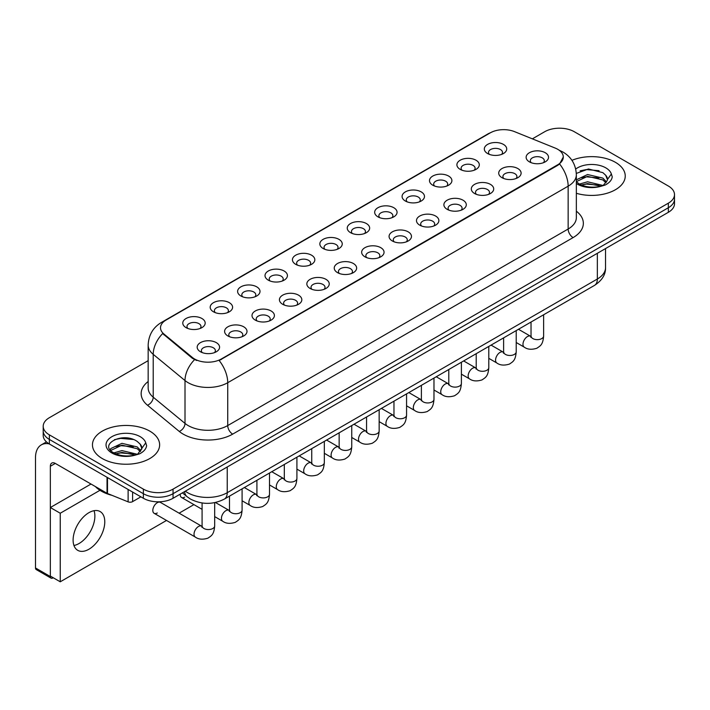 <?xml version="1.0" encoding="UTF-8"?>
<svg xmlns="http://www.w3.org/2000/svg" width="710" height="710" viewBox="0 0 710 710"><rect width="100%" height="100%" fill="white"/><g stroke="black" fill="none" stroke-linecap="round" stroke-linejoin="round"><path stroke-width="1.06" d="M460.186 169.37L460.186 169.37A11.2 6.461 180 0 1 460.186 160.229A11.2 6.461 180 0 1 476.019 160.229A11.2 6.461 180 0 1 476.019 169.37A11.2 6.461 180 0 1 460.186 169.37M474.182 170.231A6.993 4.038 0 0 0 475.105 168.226A6.993 4.038 0 0 0 473.055 165.377A6.993 4.038 0 0 0 465.432 164.498A6.993 4.038 0 0 0 461.109 168.226A6.993 4.038 0 0 0 462.024 170.231M432.78 185.195L432.78 185.195A11.2 6.461 180 0 1 432.78 176.053A11.2 6.461 180 0 1 448.613 176.053A11.2 6.461 180 0 1 448.613 185.195A11.2 6.461 180 0 1 432.78 185.195M446.776 186.055A6.993 4.038 0 0 0 447.69 184.059A6.993 4.038 0 0 0 445.64 181.201A6.993 4.038 0 0 0 438.017 180.322A6.993 4.038 0 0 0 433.695 184.059A6.993 4.038 0 0 0 434.609 186.055M405.366 201.028L405.366 201.028A11.2 6.461 180 0 1 405.366 191.886A11.2 6.461 180 0 1 421.199 191.886A11.2 6.461 180 0 1 421.199 201.028A11.2 6.461 180 0 1 405.366 201.028M419.361 201.88A6.993 4.038 0 0 0 420.276 199.883A6.993 4.038 0 0 0 418.226 197.025A6.993 4.038 0 0 0 410.602 196.146A6.993 4.038 0 0 0 406.28 199.883A6.993 4.038 0 0 0 407.203 201.88M377.951 216.852L377.951 216.852A11.2 6.461 180 0 1 377.951 207.71A11.2 6.461 180 0 1 393.784 207.71A11.2 6.461 180 0 1 393.784 216.852A11.2 6.461 180 0 1 377.951 216.852M391.947 217.713A6.993 4.038 0 0 0 392.87 215.707A6.993 4.038 0 0 0 390.82 212.849A6.993 4.038 0 0 0 383.187 211.979A6.993 4.038 0 0 0 378.874 215.707A6.993 4.038 0 0 0 379.788 217.713M350.536 232.676L350.536 232.676A11.2 6.461 180 0 1 350.536 223.535A11.2 6.461 180 0 1 366.378 223.535A11.2 6.461 180 0 1 366.378 232.676A11.2 6.461 180 0 1 350.536 232.676M364.541 233.537A6.993 4.038 0 0 0 365.455 231.531A6.993 4.038 0 0 0 363.405 228.682A6.993 4.038 0 0 0 355.781 227.803A6.993 4.038 0 0 0 351.459 231.531A6.993 4.038 0 0 0 352.373 233.537M323.13 248.5L323.13 248.5A11.2 6.461 180 0 1 323.13 239.359A11.2 6.461 180 0 1 338.963 239.359A11.2 6.461 180 0 1 338.963 248.5A11.2 6.461 180 0 1 323.13 248.5M337.126 249.361A6.993 4.038 0 0 0 338.04 247.364A6.993 4.038 0 0 0 335.99 244.506A6.993 4.038 0 0 0 328.366 243.628A6.993 4.038 0 0 0 324.044 247.364A6.993 4.038 0 0 0 324.967 249.361M295.715 264.333L295.715 264.333A11.2 6.461 180 0 1 295.715 255.192A11.2 6.461 180 0 1 311.548 255.192A11.2 6.461 180 0 1 311.548 264.333A11.2 6.461 180 0 1 295.715 264.333M309.711 265.185A6.993 4.038 0 0 0 310.634 263.188A6.993 4.038 0 0 0 308.584 260.33A6.993 4.038 0 0 0 300.951 259.452A6.993 4.038 0 0 0 296.638 263.188A6.993 4.038 0 0 0 297.552 265.185M268.3 280.157L268.3 280.157A11.2 6.461 180 0 1 268.3 271.016A11.2 6.461 180 0 1 284.142 271.016A11.2 6.461 180 0 1 284.142 280.157A11.2 6.461 180 0 1 268.3 280.157M282.305 281.009A6.993 4.038 0 0 0 283.219 279.012A6.993 4.038 0 0 0 281.169 276.154A6.993 4.038 0 0 0 273.545 275.285A6.993 4.038 0 0 0 269.223 279.012A6.993 4.038 0 0 0 270.137 281.009M240.894 295.981L240.894 295.981A11.2 6.461 180 0 1 240.894 286.84A11.2 6.461 180 0 1 256.727 286.84A11.2 6.461 180 0 1 256.727 295.981A11.2 6.461 180 0 1 240.894 295.981M254.89 296.842A6.993 4.038 0 0 0 255.804 294.836A6.993 4.038 0 0 0 253.754 291.979A6.993 4.038 0 0 0 246.13 291.109A6.993 4.038 0 0 0 241.808 294.836A6.993 4.038 0 0 0 242.731 296.842M213.479 311.805L213.479 311.805A11.2 6.461 180 0 1 213.479 302.664A11.2 6.461 180 0 1 229.312 302.664A11.2 6.461 180 0 1 229.312 311.805A11.2 6.461 180 0 1 213.479 311.805M227.475 312.666A6.993 4.038 0 0 0 228.398 310.669A6.993 4.038 0 0 0 226.348 307.812A6.993 4.038 0 0 0 218.715 306.933A6.993 4.038 0 0 0 214.402 310.669A6.993 4.038 0 0 0 215.316 312.666M186.064 327.638L186.064 327.638A11.2 6.461 180 0 1 186.064 318.497A11.2 6.461 180 0 1 201.906 318.497A11.2 6.461 180 0 1 201.906 327.638A11.2 6.461 180 0 1 186.064 327.638M200.069 328.49A6.993 4.038 0 0 0 200.983 326.493A6.993 4.038 0 0 0 198.933 323.636A6.993 4.038 0 0 0 191.309 322.757A6.993 4.038 0 0 0 186.987 326.493A6.993 4.038 0 0 0 187.901 328.49M487.601 153.546L487.601 153.546A11.2 6.461 180 0 1 487.601 144.405A11.2 6.461 180 0 1 503.434 144.405A11.2 6.461 180 0 1 503.434 153.546A11.2 6.461 180 0 1 487.601 153.546M501.597 154.407A6.993 4.038 0 0 0 502.511 152.401A6.993 4.038 0 0 0 500.461 149.544A6.993 4.038 0 0 0 492.838 148.674A6.993 4.038 0 0 0 488.516 152.401A6.993 4.038 0 0 0 489.438 154.407M501.997 177.686L501.997 177.686A11.2 6.461 180 0 1 501.997 168.545A11.2 6.461 180 0 1 517.83 168.545A11.2 6.461 180 0 1 517.83 177.686A11.2 6.461 180 0 1 501.997 177.686M515.992 178.538A6.993 4.038 0 0 0 516.916 176.541A6.993 4.038 0 0 0 514.865 173.684A6.993 4.038 0 0 0 507.242 172.814A6.993 4.038 0 0 0 502.92 176.541A6.993 4.038 0 0 0 503.834 178.538M474.591 193.51L474.591 193.51A11.2 6.461 180 0 1 474.591 184.369A11.2 6.461 180 0 1 490.424 184.369A11.2 6.461 180 0 1 490.424 193.51A11.2 6.461 180 0 1 474.591 193.51M488.586 194.371A6.993 4.038 0 0 0 489.501 192.366A6.993 4.038 0 0 0 487.45 189.517A6.993 4.038 0 0 0 479.827 188.638A6.993 4.038 0 0 0 475.505 192.366A6.993 4.038 0 0 0 476.428 194.371M447.176 209.335L447.176 209.335A11.2 6.461 180 0 1 447.176 200.193A11.2 6.461 180 0 1 463.009 200.193A11.2 6.461 180 0 1 463.009 209.335A11.2 6.461 180 0 1 447.176 209.335M461.172 210.195A6.993 4.038 0 0 0 462.086 208.199A6.993 4.038 0 0 0 460.036 205.341A6.993 4.038 0 0 0 452.412 204.462A6.993 4.038 0 0 0 448.09 208.199A6.993 4.038 0 0 0 449.013 210.195M419.761 225.168L419.761 225.168A11.2 6.461 180 0 1 419.761 216.026A11.2 6.461 180 0 1 435.594 216.026A11.2 6.461 180 0 1 435.594 225.168A11.2 6.461 180 0 1 419.761 225.168M433.757 226.02A6.993 4.038 0 0 0 434.68 224.023A6.993 4.038 0 0 0 432.63 221.165A6.993 4.038 0 0 0 425.006 220.286A6.993 4.038 0 0 0 420.684 224.023A6.993 4.038 0 0 0 421.598 226.02M392.355 240.992L392.355 240.992A11.2 6.461 180 0 1 392.355 231.85A11.2 6.461 180 0 1 408.188 231.85A11.2 6.461 180 0 1 408.188 240.992A11.2 6.461 180 0 1 392.355 240.992M406.351 241.844A6.993 4.038 0 0 0 407.265 239.847A6.993 4.038 0 0 0 405.215 236.989A6.993 4.038 0 0 0 397.591 236.119A6.993 4.038 0 0 0 393.269 239.847A6.993 4.038 0 0 0 394.183 241.844M364.94 256.816L364.94 256.816A11.2 6.461 180 0 1 364.94 247.675A11.2 6.461 180 0 1 380.773 247.675A11.2 6.461 180 0 1 380.773 256.816A11.2 6.461 180 0 1 364.94 256.816M378.936 257.677A6.993 4.038 0 0 0 379.85 255.671A6.993 4.038 0 0 0 377.8 252.813A6.993 4.038 0 0 0 370.176 251.943A6.993 4.038 0 0 0 365.854 255.671A6.993 4.038 0 0 0 366.777 257.677M337.525 272.64L337.525 272.64A11.2 6.461 180 0 1 337.525 263.499A11.2 6.461 180 0 1 353.358 263.499A11.2 6.461 180 0 1 353.358 272.64A11.2 6.461 180 0 1 337.525 272.64M351.521 273.501A6.993 4.038 0 0 0 352.444 271.504A6.993 4.038 0 0 0 350.394 268.646A6.993 4.038 0 0 0 342.77 267.768A6.993 4.038 0 0 0 338.448 271.504A6.993 4.038 0 0 0 339.362 273.501M310.119 288.473L310.119 288.473A11.2 6.461 180 0 1 310.119 279.332A11.2 6.461 180 0 1 325.952 279.332A11.2 6.461 180 0 1 325.952 288.473A11.2 6.461 180 0 1 310.119 288.473M324.115 289.325A6.993 4.038 0 0 0 325.029 287.328A6.993 4.038 0 0 0 322.979 284.47A6.993 4.038 0 0 0 315.355 283.592A6.993 4.038 0 0 0 311.033 287.328A6.993 4.038 0 0 0 311.947 289.325M282.704 304.297L282.704 304.297A11.2 6.461 180 0 1 282.704 295.156A11.2 6.461 180 0 1 298.537 295.156A11.2 6.461 180 0 1 298.537 304.297A11.2 6.461 180 0 1 282.704 304.297M296.7 305.149A6.993 4.038 0 0 0 297.614 303.152A6.993 4.038 0 0 0 295.564 300.294A6.993 4.038 0 0 0 287.94 299.416A6.993 4.038 0 0 0 283.618 303.152A6.993 4.038 0 0 0 284.541 305.149M255.289 320.121L255.289 320.121A11.2 6.461 180 0 1 255.289 310.98A11.2 6.461 180 0 1 271.122 310.98A11.2 6.461 180 0 1 271.122 320.121A11.2 6.461 180 0 1 255.289 320.121M269.285 320.982A6.993 4.038 0 0 0 270.208 318.976A6.993 4.038 0 0 0 268.158 316.119A6.993 4.038 0 0 0 260.526 315.249A6.993 4.038 0 0 0 256.212 318.976A6.993 4.038 0 0 0 257.127 320.982M227.874 335.945L227.874 335.945A11.2 6.461 180 0 1 227.883 326.804A11.2 6.461 180 0 1 243.716 326.804A11.2 6.461 180 0 1 243.716 335.945A11.2 6.461 180 0 1 227.874 335.945M241.879 336.806A6.993 4.038 0 0 0 242.793 334.8A6.993 4.038 0 0 0 240.743 331.952A6.993 4.038 0 0 0 233.12 331.073A6.993 4.038 0 0 0 228.797 334.8A6.993 4.038 0 0 0 229.712 336.806M200.468 351.769L200.468 351.769A11.2 6.461 180 0 1 200.468 342.628A11.2 6.461 180 0 1 216.301 342.628A11.2 6.461 180 0 1 216.301 351.769A11.2 6.461 180 0 1 200.468 351.769M214.464 352.63A6.993 4.038 0 0 0 215.379 350.633A6.993 4.038 0 0 0 213.328 347.776A6.993 4.038 0 0 0 205.705 346.897A6.993 4.038 0 0 0 201.383 350.633A6.993 4.038 0 0 0 202.306 352.63M529.411 161.862L529.411 161.862A11.2 6.461 180 0 1 529.411 152.721A11.2 6.461 180 0 1 545.245 152.721A11.2 6.461 180 0 1 545.245 161.862A11.2 6.461 180 0 1 529.411 161.862M543.407 162.714A6.993 4.038 0 0 0 544.322 160.717A6.993 4.038 0 0 0 542.28 157.86A6.993 4.038 0 0 0 534.648 156.981A6.993 4.038 0 0 0 530.334 160.717A6.993 4.038 0 0 0 531.249 162.714M555.238 148.097A18.895 10.907 180 0 1 557.767 149.322A18.895 10.907 180 0 1 563.296 157.034A18.895 10.907 180 0 1 557.767 164.747L221.298 359.003A18.895 10.907 180 0 1 192.463 357.547L163.93 334.019A18.895 10.907 180 0 1 160.513 327.763A18.895 10.907 180 0 1 166.051 320.05L490.299 132.85A18.895 10.907 180 0 1 514.493 131.625L555.238 148.097M615.41 162.315A33.592 19.392 0 0 0 571.941 160.336A33.592 19.392 0 0 1 615.41 162.315A33.592 19.392 0 0 1 625.244 176.027A33.592 19.392 0 0 0 615.41 162.315M149.801 431.13A33.592 19.392 0 0 0 113.192 426.932A33.592 19.392 0 0 0 92.46 444.851A33.592 19.392 0 0 0 102.302 458.562A33.592 19.392 0 0 0 138.903 462.76A33.592 19.392 0 0 0 159.635 444.851A33.592 19.392 0 0 0 149.801 431.13A33.592 19.392 0 0 0 113.192 426.932A33.592 19.392 0 0 0 92.46 444.851A33.592 19.392 0 0 0 102.302 458.562A33.592 19.392 0 0 0 138.903 462.76A33.592 19.392 0 0 0 159.635 444.851A33.592 19.392 0 0 0 149.801 431.13M563.296 157.034L559.595 163.974L557.767 165.306L219.168 360.52A24.495 14.138 60 0 1 227.733 382.708A27.992 16.161 180 0 1 188.15 382.708A27.992 16.161 180 0 1 185.008 380.551L153.218 354.343A27.992 16.161 180 0 1 148.159 345.078L148.159 387.926A27.992 16.161 0 0 0 153.218 397.192L185.008 423.408A27.992 16.161 0 0 0 188.15 425.565A27.992 16.161 0 0 0 227.733 425.565L568.151 229.019A27.992 16.161 0 0 0 576.351 217.597L576.351 174.74A27.992 16.161 180 0 1 568.151 186.171A24.495 14.138 -120 0 0 559.595 163.974M148.159 360.662L49.354 417.711A20.989 12.123 0 0 0 43.203 426.275L43.203 435.416A20.989 12.123 0 0 0 49.354 443.99L143.367 498.269L143.367 493.698A20.989 12.123 0 0 0 173.054 493.698L668.35 207.737A20.989 12.123 0 0 0 674.5 199.173A20.989 12.123 0 0 1 668.35 207.737L173.054 493.698A20.989 12.123 0 0 1 143.367 493.698L49.354 439.419L143.367 493.698L143.367 489.128A20.989 12.123 0 0 0 173.054 489.128L668.35 203.166A20.989 12.123 0 0 0 674.5 194.602A20.989 12.123 0 0 0 668.35 186.029L574.337 131.749A20.989 12.123 0 0 0 544.65 131.749L532.358 138.849M43.203 430.846A20.989 12.123 0 0 0 49.354 439.419A20.989 12.123 0 0 1 43.203 430.846M196.705 360.52L192.463 358.373L162.661 333.558A24.495 16.383 129.5 0 0 153.218 354.343L153.218 397.192A6.993 4.677 -50.5 0 1 147.485 405.224A34.985 20.2 180 0 1 148.159 381.518M576.351 193.289A33.592 19.392 0 0 0 625.244 176.027A33.592 19.392 0 0 1 576.351 193.289M43.203 426.275A20.989 12.123 0 0 0 49.354 434.848L143.367 489.128M143.367 498.269A20.989 12.123 0 0 0 173.054 498.269L668.35 212.308A20.989 12.123 0 0 0 674.5 203.743L674.5 194.602M576.351 181.68L578.978 183.801C585.102 187.12 592.335 187.972 600.687 186.348L605.124 185.053C609.402 182.86 611.772 180.118 612.242 176.834L611.363 174.003L607.476 179.461A15.815 9.132 0 0 0 605.692 175.237L602.861 172.654L588.448 168.989L576.316 173.417M607.236 180.544L603.376 185.203M579.449 184.076L587.56 181.787L603.012 185.47M598.929 185.168L586.318 184.085L581.312 184.999L587.56 183.597L601.255 186.224M576.351 179.825L587.56 174.527L602.843 178.103L606.517 181.929M576.351 181.636L587.56 176.337L602.843 179.914L605.905 182.79M605.692 175.237L607.467 179.674M580.123 170.835L586.318 169.575L599.08 170.702M581.286 177.748L586.318 176.834L598.929 177.917M95.371 486.554A34.985 20.2 0 0 0 101.308 491.125A34.985 20.2 0 0 0 112.065 495.358M141.636 449.359L141.867 448.276A15.815 9.132 0 0 0 140.083 444.061L137.252 441.478C122.67 431.156 98.37 444.62 113.369 452.616C119.493 455.935 126.726 456.787 135.077 455.163L139.515 453.867C143.793 451.675 146.162 448.933 146.633 445.658L145.754 442.818L137.767 454.018M113.84 452.891L121.951 450.601L137.403 454.285M133.32 453.983L120.709 452.909L115.703 453.814L121.951 452.412L135.645 455.039M110.29 449.962L110.769 448.587L121.951 443.342L137.234 446.918L140.908 450.743M110.724 450.486L121.951 445.161L137.234 448.729L140.296 451.604M140.083 444.061L141.858 448.489M114.514 439.65L120.709 438.389L133.471 439.517M115.686 446.563L120.709 445.649L133.32 446.732M79.041 543.523A22.392 12.931 120 0 0 94.031 510.694A22.392 12.931 120 0 1 79.041 543.523A22.392 12.931 120 0 1 73.946 545.484A22.392 12.931 120 0 0 79.041 543.523M132.601 492.057L132.601 501.624L140.891 496.84M49.114 443.848A27.992 16.161 -120 0 0 41.295 444.886A27.992 16.161 -120 0 0 35.5 457.702L35.5 567.973L50.348 576.547L50.348 466.275A6.993 4.038 60 0 1 51.794 463.071A6.993 4.038 60 0 1 55.291 463.417L107.032 493.29L107.032 477.289M50.348 576.547A3.497 2.023 120 0 0 51.067 578.144L36.228 569.571A3.497 2.023 -60 0 1 35.5 567.973M51.067 578.144A3.497 2.023 120 0 0 52.815 577.976L53.215 577.745M132.601 501.624A3.497 2.023 180 0 1 128.12 501.855L107.494 493.512A3.497 2.023 180 0 1 107.032 493.29M214.677 502.644L214.677 525.924C213.967 534.799 211.402 535.748 207.888 538.18C202.687 539.786 198.507 539.422 195.339 537.088A6.301 3.639 -60 0 1 194.371 532.038A6.301 3.639 -60 0 1 198.489 526.492A6.301 3.639 -60 0 1 198.764 526.341A6.301 3.639 -60 0 1 201.64 526.181L160.416 502.387A6.301 3.639 120 0 0 157.274 502.698A6.301 3.639 120 0 0 153.156 508.245A6.301 3.639 120 0 0 154.123 513.294A6.301 3.639 120 0 0 157.274 512.984M88.936 549.229A22.392 12.931 120 0 0 103.571 529.5A22.392 12.931 120 0 0 100.137 511.555A22.392 12.931 120 0 0 88.936 512.664A22.392 12.931 120 0 0 74.31 532.402A22.392 12.931 120 0 0 77.745 550.339A22.392 12.931 120 0 0 88.936 549.229M99.959 490.299L60.243 513.241L60.243 581.801L166.513 520.448M179.106 513.17L193.919 504.615M180.251 494.116A6.301 3.639 120 0 0 181.538 497.47A6.301 3.639 120 0 0 184.68 497.151M91.013 484.042L50.348 507.526L50.348 576.085L60.243 581.801M60.243 513.241L50.348 507.526M221.298 359.003L221.298 359.562M192.463 357.547L192.463 358.373M163.93 334.019L163.93 334.854M557.767 164.747L557.767 165.306M232.676 434.13A6.993 4.038 60 0 1 227.733 425.565L227.733 382.708L568.151 186.171L568.151 229.019A6.993 4.038 60 0 0 573.103 237.593L232.676 434.13A34.985 20.2 180 0 1 183.198 434.13A34.985 20.2 180 0 1 179.275 431.44L147.485 405.224M576.351 174.74C575.881 164.676 571.452 157.132 563.083 152.109L559.551 150.387A24.495 11.466 112 0 0 559.214 150.263M163.966 321.479A24.495 14.138 -120 0 0 161.427 322.438C153.058 327.461 148.63 335.014 148.159 345.078M161.427 322.438L488.24 133.755A24.495 14.138 60 0 1 490.095 132.965M194.549 359.668A24.495 16.383 129.5 0 0 185.008 380.551L185.008 423.408A6.993 4.677 -50.5 0 1 179.275 431.44M576.351 211.19A34.985 20.2 180 0 1 573.103 237.593M173.054 489.128L173.054 498.269M668.35 203.166L668.35 212.308M49.354 434.848L49.354 443.99M185.337 491.178A27.992 16.161 0 0 0 187.653 492.696A27.992 16.161 0 0 0 227.236 492.696L597.35 279.012A27.992 16.161 0 0 0 605.541 267.59C605.754 274.53 602.053 280.477 594.447 285.42L224.333 499.103A13.996 8.076 60 0 0 227.236 492.696L227.236 466.985M597.35 253.301L597.35 279.012A13.996 8.076 60 0 1 594.447 285.42M184.565 491.622A13.996 9.363 129.5 0 0 187.076 496.698L182.417 492.864M543.629 314.761L543.629 336.007A6.301 3.639 180 0 1 541.49 338.732A6.301 3.639 180 0 1 532.873 338.581A6.301 3.639 180 0 1 531.027 336.007L530.832 337.365L531.391 336.904M543.629 336.007C542.91 344.891 540.346 345.841 536.831 348.264C531.63 349.87 527.45 349.506 524.282 347.172A6.301 3.639 -60 0 1 523.314 342.131A6.301 3.639 -60 0 1 527.432 336.575A6.301 3.639 -60 0 1 527.707 336.425A6.301 3.639 -60 0 1 530.583 336.265L531.009 336.496M516.214 330.594L516.214 351.832A6.301 3.639 180 0 1 514.084 354.565A6.301 3.639 180 0 1 505.467 354.405A6.301 3.639 180 0 1 503.621 351.832L503.417 353.189L503.976 352.728M516.214 351.832C515.495 360.715 512.939 361.665 509.416 364.088C504.215 365.694 500.035 365.339 496.867 363.005A6.301 3.639 -60 0 1 495.908 357.955A6.301 3.639 -60 0 1 500.017 352.408A6.301 3.639 -60 0 1 500.301 352.258A6.301 3.639 -60 0 1 503.168 352.089L503.603 352.32M488.799 346.418L488.799 367.656A6.301 3.639 180 0 1 486.669 370.389A6.301 3.639 180 0 1 478.052 370.23A6.301 3.639 180 0 1 476.206 367.656L476.002 369.022L476.57 368.552M488.799 367.656C488.089 376.54 485.525 377.489 482.01 379.912C476.809 381.527 472.62 381.163 469.461 378.829A6.301 3.639 -60 0 1 468.493 373.779A6.301 3.639 -60 0 1 472.611 368.233A6.301 3.639 -60 0 1 472.887 368.082A6.301 3.639 -60 0 1 475.753 367.922L476.188 368.144M461.393 362.242L461.393 383.489A6.301 3.639 180 0 1 459.255 386.213A6.301 3.639 180 0 1 450.637 386.054A6.301 3.639 180 0 1 448.791 383.489L448.596 384.847L449.155 384.376M461.393 383.489C460.675 392.364 458.11 393.313 454.595 395.736C449.394 397.351 445.214 396.988 442.046 394.654A6.301 3.639 -60 0 1 441.079 389.604A6.301 3.639 -60 0 1 445.197 384.057A6.301 3.639 -60 0 1 445.472 383.906A6.301 3.639 -60 0 1 448.347 383.746L448.773 383.968M433.979 378.066L433.979 399.313A6.301 3.639 180 0 1 431.849 402.037A6.301 3.639 180 0 1 423.231 401.887A6.301 3.639 180 0 1 421.385 399.313L421.181 400.671L421.74 400.209M433.979 399.313C433.26 408.197 430.704 409.146 427.18 411.569C421.98 413.176 417.799 412.812 414.631 410.478A6.301 3.639 -60 0 1 413.673 405.437A6.301 3.639 -60 0 1 417.782 399.881A6.301 3.639 -60 0 1 418.066 399.73A6.301 3.639 -60 0 1 420.932 399.57L421.367 399.801M611.363 174.003A20.013 11.555 0 0 0 605.808 167.862A20.013 11.555 0 0 0 575.712 169.042M576.351 183.482A20.013 11.555 0 0 0 577.505 184.201A20.013 11.555 0 0 0 600.687 186.348M145.754 442.818A20.013 11.555 0 0 0 140.207 436.677A20.013 11.555 0 0 0 111.896 436.677A20.013 11.555 0 0 0 111.896 453.015A20.013 11.555 0 0 0 135.077 455.163M50.348 466.275L55.291 463.417M107.494 477.555L107.494 493.512M128.12 501.855L128.12 489.465M406.564 393.899L406.564 415.137A6.301 3.639 180 0 1 404.434 417.862A6.301 3.639 180 0 1 395.816 417.711A6.301 3.639 180 0 1 393.97 415.137L393.766 416.495L394.334 416.033M406.564 415.137C405.854 424.021 403.289 424.97 399.774 427.393C394.574 429 390.385 428.636 387.225 426.302A6.301 3.639 -60 0 1 386.258 421.261A6.301 3.639 -60 0 1 390.376 415.714A6.301 3.639 -60 0 1 390.651 415.554A6.301 3.639 -60 0 1 393.517 415.394L393.952 415.625M379.158 409.723L379.158 430.961A6.301 3.639 180 0 1 377.019 433.695A6.301 3.639 180 0 1 368.401 433.535A6.301 3.639 180 0 1 366.555 430.961L366.36 432.328L366.919 431.858M379.158 430.961C378.439 439.845 375.874 440.795 372.359 443.217C367.159 444.833 362.979 444.469 359.81 442.135A6.301 3.639 -60 0 1 358.843 437.085A6.301 3.639 -60 0 1 362.961 431.538A6.301 3.639 -60 0 1 363.236 431.387A6.301 3.639 -60 0 1 366.111 431.227L366.537 431.449M351.743 425.547L351.743 446.794A6.301 3.639 180 0 1 349.613 449.519A6.301 3.639 180 0 1 340.986 449.359A6.301 3.639 180 0 1 339.149 446.794L338.945 448.152L339.504 447.682M351.743 446.794C351.024 455.669 348.468 456.619 344.945 459.042C339.744 460.657 335.564 460.293 332.395 457.959A6.301 3.639 -60 0 1 331.437 452.909A6.301 3.639 -60 0 1 335.546 447.362A6.301 3.639 -60 0 1 335.83 447.211A6.301 3.639 -60 0 1 338.697 447.051L339.131 447.273M324.328 441.371L324.328 462.618A6.301 3.639 180 0 1 322.198 465.343A6.301 3.639 180 0 1 313.58 465.192A6.301 3.639 180 0 1 311.734 462.618L311.53 463.976L312.098 463.515M324.328 462.618C323.618 471.502 321.053 472.443 317.539 474.875C312.338 476.481 308.149 476.117 304.989 473.783A6.301 3.639 -60 0 1 304.022 468.742A6.301 3.639 -60 0 1 308.14 463.186A6.301 3.639 -60 0 1 308.415 463.035A6.301 3.639 -60 0 1 311.282 462.876L311.717 463.106M296.913 457.196L296.913 478.442A6.301 3.639 180 0 1 294.783 481.167A6.301 3.639 180 0 1 286.166 481.016A6.301 3.639 180 0 1 284.32 478.442L284.124 479.8L284.683 479.339M296.913 478.442C296.203 487.326 293.638 488.276 290.124 490.699C284.923 492.305 280.743 491.941 277.575 489.607A6.301 3.639 -60 0 1 276.607 484.566A6.301 3.639 -60 0 1 280.725 479.01A6.301 3.639 -60 0 1 281 478.859A6.301 3.639 -60 0 1 283.876 478.7L284.302 478.93M269.507 473.029L269.507 494.266A6.301 3.639 180 0 1 267.368 497A6.301 3.639 180 0 1 258.751 496.84A6.301 3.639 180 0 1 256.913 494.266L256.709 495.633L257.268 495.163M269.507 494.266C268.788 503.15 266.232 504.1 262.709 506.523C257.508 508.129 253.328 507.774 250.16 505.44A6.301 3.639 -60 0 1 249.201 500.39A6.301 3.639 -60 0 1 253.31 494.843A6.301 3.639 -60 0 1 253.594 494.692A6.301 3.639 -60 0 1 256.461 494.533L256.887 494.755M242.092 488.853L242.092 510.099A6.301 3.639 180 0 1 239.962 512.824A6.301 3.639 180 0 1 231.345 512.664A6.301 3.639 180 0 1 229.499 510.099L229.294 511.457L229.862 510.987M242.092 510.099C241.382 518.974 238.817 519.924 235.303 522.347C230.093 523.962 225.913 523.598 222.754 521.264A6.301 3.639 -60 0 1 221.786 516.214A6.301 3.639 -60 0 1 225.895 510.667A6.301 3.639 -60 0 1 226.179 510.517A6.301 3.639 -60 0 1 229.046 510.357L229.481 510.579M214.677 525.924A6.301 3.639 180 0 1 212.547 528.648A6.301 3.639 180 0 1 203.93 528.489A6.301 3.639 180 0 1 202.084 525.924L201.88 527.281L202.448 526.82M488.24 133.755L492.731 131.661M224.333 499.103C213.071 504.766 201.809 504.766 190.546 499.103L187.076 496.698M605.541 267.59L605.541 248.571M524.282 347.172L516.214 342.513M531.027 322.038L531.027 336.007M530.583 336.265L518.477 329.28M496.867 363.005L488.799 358.346M503.621 337.862L503.621 351.832M503.168 352.089L491.072 345.104M469.461 378.829L461.393 374.17M476.206 353.686L476.206 367.656M475.753 367.922L463.657 360.937M442.046 394.654L433.979 389.994M448.791 369.511L448.791 383.489M448.347 383.746L436.242 376.761M414.631 410.478L406.564 405.818M421.385 385.344L421.385 399.313M420.932 399.57L408.836 392.586M41.295 444.886L46.461 441.904M387.225 426.302L379.158 421.651M393.97 401.168L393.97 415.137M393.517 415.394L381.421 408.41M359.81 442.135L351.743 437.475M366.555 416.992L366.555 430.961M366.111 431.227L354.006 424.234M332.395 457.959L324.328 453.299M339.149 432.816L339.149 446.794M338.697 447.051L326.6 440.067M304.989 473.783L296.913 469.124M311.734 448.649L311.734 462.618M311.282 462.876L299.185 455.891M277.575 489.607L269.507 484.948M284.32 464.473L284.32 478.442M283.876 478.7L271.77 471.715M250.16 505.44L242.092 500.781M256.913 480.297L256.913 494.266M256.461 494.533L244.364 487.539M222.754 521.264L214.677 516.605M202.084 509.336L181.538 497.47M229.499 496.121L229.499 510.099M229.046 510.357L215.423 502.494M195.339 537.088L154.123 513.294M202.084 502.964L202.084 525.924"/></g></svg>
